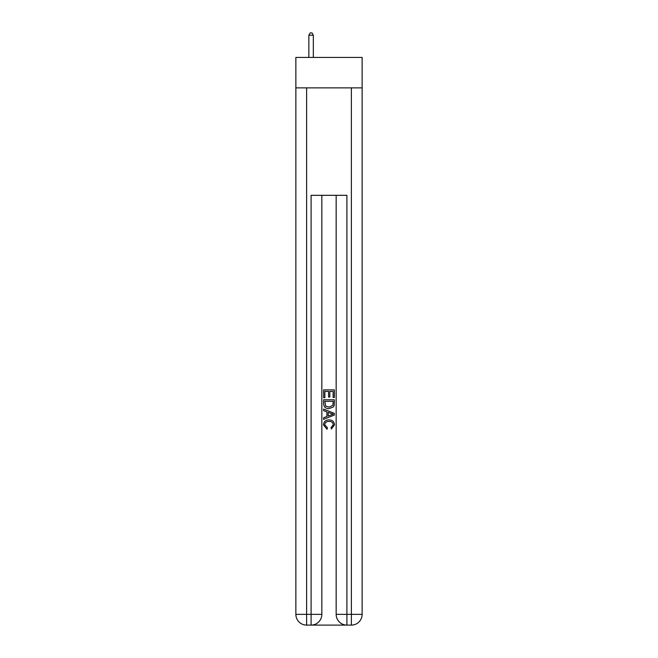 <?xml version="1.0" encoding="UTF-8"?>
<svg xmlns="http://www.w3.org/2000/svg" width="658" height="658" viewBox="0 0 658 658"><rect width="100%" height="100%" fill="white"/><g stroke="black" fill="none" stroke-linecap="round" stroke-linejoin="round"><path stroke-width="0.99" d="M362.13 87.876L362.13 57.435L295.87 57.435L295.87 87.876L362.13 87.876L362.13 614.358L351.38 614.358L351.38 87.876M311.9 625.1L346.1 625.1M346.906 625.1L346.906 614.358L336.164 614.358A10.742 10.742 0 0 0 346.906 625.1L351.38 625.1L351.38 614.358L346.906 614.358L346.906 195.319L311.094 195.319L311.094 614.358L295.87 614.358L295.87 87.876M321.836 195.319L321.836 614.358A10.742 10.742 0 0 1 311.094 625.1L306.62 625.1A10.742 10.742 0 0 1 295.87 614.358M336.164 614.358L336.164 195.319M351.38 625.1A10.742 10.742 0 0 0 362.13 614.358M323.629 397.745L323.629 389.89L334.371 389.89L334.371 397.465L333.129 397.465L333.129 391.411L329.822 391.411L329.822 397.054L328.589 397.054L328.589 391.411L324.871 391.411L324.871 397.745L323.629 397.745M323.629 403.658L323.629 399.809L334.371 399.809L334.215 405.386L333.45 406.948L329.058 408.626C325.62 408.643 323.81 406.981 323.629 403.658M324.871 401.322L325.628 406.076L329.082 407.113L332.907 405.279L333.129 401.322L324.871 401.322M323.629 410.691L323.629 409.087L334.371 413.347L334.371 415.058L323.629 419.327L323.629 417.715L326.936 416.498L326.936 411.916L323.629 410.691M331.147 413.471L328.178 412.369L328.178 416.037L333.129 414.203L331.147 413.471M324.731 424.764L327.421 427.774L327.067 429.287L323.489 424.904C323.777 421.605 325.644 419.944 329.082 419.919C332.38 419.993 334.19 421.646 334.511 424.871L331.385 429.016L331.064 427.494L333.269 424.797C332.956 422.477 331.558 421.359 329.082 421.441C326.574 421.309 325.118 422.411 324.731 424.764M313.331 57.435L313.331 35.228L308.857 35.228L308.857 57.435M308.857 35.228L310.198 32.9L311.991 32.9L313.331 35.228M306.62 87.876L306.62 625.1M321.836 614.358L311.094 614.358L311.094 625.1"/></g></svg>
